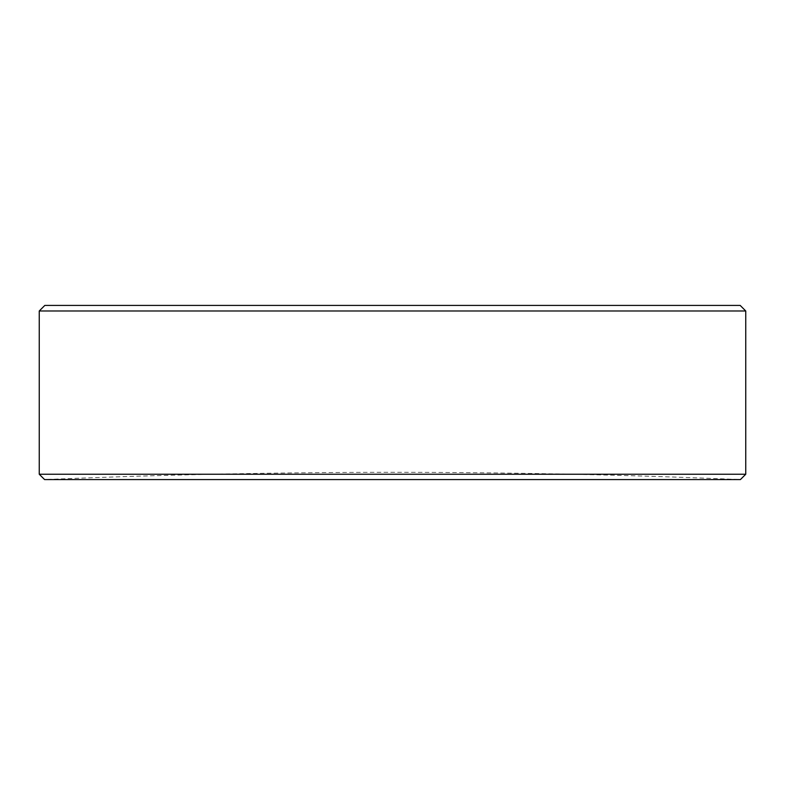 <?xml version="1.0" encoding="UTF-8"?>
<svg xmlns="http://www.w3.org/2000/svg" width="785" height="785" viewBox="0 0 785 785"><rect width="100%" height="100%" fill="white"/><g stroke="black" fill="none" stroke-linecap="round" stroke-linejoin="round"><path stroke-width="0.59" stroke-dasharray="3.92 2.94" d="M392.5 479.576L740.412 479.576A8344.491 8344.491 0 0 0 44.588 479.576L392.5 479.576M545.124 305.424L479.723 305.424L545.124 305.424M411.575 305.424L421.3 305.424L411.575 305.424M261.356 305.424L271.463 305.424L261.356 305.424M271.757 305.424L286.888 305.424L271.757 305.424M299.585 305.424L310.448 305.424L299.585 305.424M300.665 305.424L310.448 305.424L300.665 305.424M347.225 305.424L334.665 305.424L347.225 305.424M269.697 305.424L262.259 305.424L269.697 305.424M295.896 305.424L308.368 305.424L295.896 305.424M297.878 305.424L308.309 305.424L297.878 305.424M337.786 305.424L344.262 305.424L337.786 305.424M740.186 305.424L44.814 305.424M568.124 305.424L541.964 305.424L568.124 305.424M531.386 305.424L501.88 305.424L531.386 305.424M483.57 305.424L496.316 305.424L483.57 305.424M423.949 305.424L443.437 305.424L423.949 305.424M401.685 305.424L415.049 305.424L401.685 305.424M385.092 305.424L395.561 305.424L385.092 305.424M348.246 305.424L371.07 305.424L348.246 305.424M320.967 305.424L343.791 305.424L320.967 305.424M303.716 305.424L317.071 305.424L303.716 305.424M271.424 305.424L299.821 305.424L271.424 305.424M239.14 305.424L261.964 305.424L239.14 305.424M221.429 305.424L231.909 305.424L221.429 305.424M243.595 305.424L257.509 305.424L243.595 305.424M325.422 305.424L339.336 305.424L325.422 305.424M428.404 305.424L439.041 305.424L428.404 305.424M39.25 310.988L745.75 310.988M745.75 474.238L39.25 474.238"/><path stroke-width="1.18" d="M740.412 479.576L44.588 479.576L39.25 474.238L745.75 474.238L740.412 479.576M39.25 310.988L44.814 305.424L740.186 305.424L745.75 310.988L39.25 310.988L39.25 474.238M745.75 310.988L745.75 474.238"/></g></svg>
